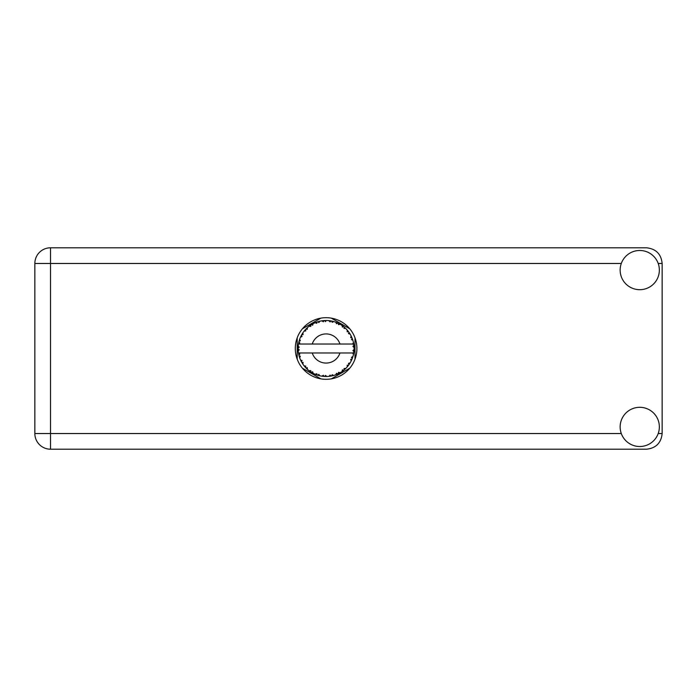 <?xml version="1.0" encoding="UTF-8"?>
<svg xmlns="http://www.w3.org/2000/svg" width="697" height="697" viewBox="0 0 697 697"><rect width="100%" height="100%" fill="white"/><g stroke="black" fill="none" stroke-linecap="round" stroke-linejoin="round"><path stroke-width="1.05" d="M320.881 318.137L302.411 328.801M349.781 328.801L331.31 318.137M355 359.164L355 337.836M331.31 378.863L349.781 368.199M302.411 368.199L320.881 378.863M297.192 337.836L297.192 359.164M639.75 446.516A19.603 19.603 0 0 0 659.353 426.912A19.603 19.603 0 0 0 639.75 407.309A19.603 19.603 0 0 0 620.147 426.912A19.603 19.603 0 0 0 639.75 446.516M639.75 289.691A19.603 19.603 0 0 0 659.353 270.087A19.603 19.603 0 0 0 639.75 250.484A19.603 19.603 0 0 0 620.147 270.087A19.603 19.603 0 0 0 639.75 289.691M326.1 317.693A30.807 30.807 0 0 0 295.293 348.5A30.807 30.807 0 0 0 326.1 379.307A30.807 30.807 0 0 0 356.899 348.5A30.807 30.807 0 0 0 326.1 317.693M621.288 263.475L50.532 263.475L50.532 433.525L34.85 433.525A15.682 15.682 0 0 0 50.532 449.208A15.682 15.682 0 0 1 34.85 433.525L34.85 263.475A15.682 15.682 0 0 1 50.532 247.792L646.467 247.792C655.929 248.794 661.157 254.022 662.15 263.475L662.15 433.525C661.157 442.978 655.929 448.206 646.467 449.208L50.532 449.208L50.532 433.525L621.288 433.525M353.571 353.91L353.841 352.299A28.002 28.002 0 0 0 353.919 351.724L354.085 349.528A28.002 28.002 0 0 0 354.085 347.472L354.076 347.324M354.006 350.774L354.067 349.92M298.743 342.515L298.604 343.194M298.725 342.575L298.499 343.769M301.078 335.919L300.782 336.52M301.06 335.954L300.538 337.052M310.226 325.421L309.363 326.048M319.2 321.361L317.719 321.779A28.002 28.002 0 0 0 317.161 321.962L316.673 322.127M316.49 322.197L315.715 322.493M315.61 322.528L315.114 322.737L316.769 323.286L317.161 321.962L315.157 322.755M325.09 320.515L324.628 320.533A28.002 28.002 0 0 0 324.044 320.568L322.371 320.742M323.312 320.637L322.502 320.725M332.077 321.143L331.633 321.047A28.002 28.002 0 0 0 331.058 320.942L330.814 320.899M330.491 320.847L329.664 320.725M330.291 320.812L329.071 320.655M339.526 323.922L338.28 323.286A28.002 28.002 0 0 0 337.757 323.033L337.531 322.938M337.374 322.868L336.825 322.633M343.386 326.475L342.924 326.118M349.188 332.661L348.927 332.277A28.002 28.002 0 0 0 348.578 331.807L348.544 331.763M348.134 331.214L347.62 330.587M347.995 331.049L347.306 330.212M353.736 343.996L353.614 343.325M353.579 343.116L353.457 342.541L352.63 344.022L339.953 344.022A14.559 14.559 0 0 0 312.239 344.022L339.953 344.022M354.085 349.528L352.9 350.539L353.919 351.663M353.989 350.983L354.041 350.321M336.477 374.507L337.757 373.967A28.002 28.002 0 0 0 338.28 373.714L340.223 372.677A28.002 28.002 0 0 0 341.957 371.579L343.717 370.264A28.002 28.002 0 0 0 344.17 369.889L345.79 368.408A28.002 28.002 0 0 0 347.202 366.91L348.578 365.193A28.002 28.002 0 0 0 348.927 364.723L350.121 362.884A28.002 28.002 0 0 0 351.114 361.081L352.029 359.077A28.002 28.002 0 0 0 352.238 358.537L352.325 358.31M352.9 356.603L352.708 357.212M350.121 362.884L348.465 363.416L348.953 364.679M349.345 364.113L349.711 363.555M349.624 363.695L350.016 363.059M340.223 372.677L338.515 372.346L338.28 373.714L338.751 373.479M339.395 373.148L340.04 372.782M334.752 375.134L335.588 374.847M325.229 376.493L326.823 376.493A28.002 28.002 0 0 0 328.879 376.363L331.058 376.058A28.002 28.002 0 0 0 331.633 375.953L331.685 375.944M323.582 376.389L324.044 376.432A28.002 28.002 0 0 0 324.628 376.467L324.689 376.467M315.157 374.245L317.161 375.038A28.002 28.002 0 0 0 317.719 375.221L317.771 375.239M318.512 375.456L319.2 375.639M319.156 375.631L319.635 375.753M306.401 368.408L306.933 368.922M299.248 356.463L299.544 357.404M298.107 349.537L298.15 350.338M352.943 356.455L351.471 357.378L352.238 358.537L352.943 356.455A28.002 28.002 0 0 0 353.457 354.459L352.63 352.978L339.953 352.978A14.559 14.559 0 0 1 312.239 352.978L298.455 352.978A28.002 28.002 0 0 0 298.464 353.03L298.482 353.17M298.664 354.146L298.9 355.182L299.806 354.128L298.464 353.03L298.786 354.712M298.795 354.756L298.9 355.182A28.002 28.002 0 0 0 299.048 355.749L299.701 357.849A28.002 28.002 0 0 0 300.451 359.757L301.418 361.734L302.036 360.488L300.616 360.122M301.043 361.02L301.418 361.734A28.002 28.002 0 0 0 301.696 362.248L302.855 364.122A28.002 28.002 0 0 0 304.058 365.786L304.319 366.108M304.885 366.788L305.486 367.458L305.774 366.099L304.058 365.786L305.486 367.458A28.002 28.002 0 0 0 305.887 367.885L306.053 368.06M316.726 374.89L317.161 375.038L316.769 373.714L315.114 374.263L316.142 374.672M318.825 374.385L317.719 375.221L319.845 375.796L318.825 374.385M319.81 375.753L319.845 375.796A28.002 28.002 0 0 0 321.866 376.18L322.014 376.206M321.866 376.18L324.044 376.432L323.33 375.239L321.866 376.18L322.45 376.267M326.823 376.493L325.49 375.378L324.706 376.467M330.265 376.197L331.058 376.058L330.064 375.091L329.028 376.354M333.636 375.474L332.19 374.681L331.633 375.953L332.138 375.849M333.767 375.43A28.002 28.002 0 0 0 335.719 374.794L335.867 374.742M336.555 373.27L335.719 374.794L337.757 373.967L336.555 373.27M343.203 370.673L343.717 370.264L342.384 369.889L342.088 371.492M345.79 368.408L344.057 368.504L344.231 369.846M348.091 365.838L348.578 365.193L347.193 365.167L347.298 366.796M351.706 359.826L352.029 359.077L350.669 359.399L351.183 360.941M299.701 357.849L300.346 356.228L299.065 355.818M302.855 364.069L303.082 362.388L301.818 362.457M307.255 367.676L305.887 367.885L307.464 369.41L307.255 367.676M307.455 369.358L307.464 369.41A28.002 28.002 0 0 0 309.05 370.717L310.845 371.989L310.784 370.604L309.05 370.717L310.845 371.989A28.002 28.002 0 0 0 311.341 372.303L311.542 372.425M312.622 371.762L311.341 372.303L313.249 373.383L312.622 371.762M313.232 373.339L313.249 373.383A28.002 28.002 0 0 0 315.114 374.263L315.253 374.315M309.059 370.726L309.546 371.092M309.581 371.118L309.05 370.717M316.168 374.681L316.604 374.847M301.923 334.36L301.696 334.752A28.002 28.002 0 0 0 301.418 335.266L300.451 337.243A28.002 28.002 0 0 0 299.701 339.151L299.048 341.251A28.002 28.002 0 0 0 298.9 341.818L298.464 343.969A28.002 28.002 0 0 0 298.203 346.017L298.089 348.204A28.002 28.002 0 0 0 298.089 348.796L298.098 348.866M298.107 347.55L298.089 348.204L299.248 347.167L298.185 346.165M298.464 353.074L298.551 353.545M298.604 353.823L298.708 354.355M300.451 359.757L300.712 360.323M304.11 365.794L305.486 367.458M298.159 346.514L298.203 346.017M299.222 340.624L299.048 341.251L300.346 340.772L299.649 339.3M298.159 350.452L298.116 349.746M298.238 350.948L299.248 349.833L298.089 348.796L298.203 350.983A28.002 28.002 0 0 0 298.455 352.978M299.048 355.749L299.187 356.245M300.503 359.783L301.418 361.734M298.499 343.935L299.806 342.872L298.882 341.887M299.048 341.251L299.562 339.552M302.576 333.305L301.958 334.299M306.21 328.784L305.887 329.115A28.002 28.002 0 0 0 305.486 329.542L304.058 331.214A28.002 28.002 0 0 0 302.855 332.878L302.524 333.375M298.089 348.796L298.116 349.728M298.464 353.03L298.664 354.12M298.499 353.065L298.9 355.182M299.701 339.151L299.492 339.744M300.503 337.217L302.036 336.512L301.383 335.335M302.158 333.976L301.696 334.752L303.082 334.612L302.855 332.878L301.696 334.752M315.114 322.737A28.002 28.002 0 0 0 313.249 323.617L311.341 324.697A28.002 28.002 0 0 0 310.845 325.011L309.05 326.283A28.002 28.002 0 0 0 307.464 327.59L306.279 328.714M306.453 328.54L305.887 329.115L307.255 329.324L307.351 327.695M298.238 346.052L298.089 348.204M304.11 331.206L305.774 330.901L305.434 329.603M305.887 329.115L307.159 327.869M307.464 327.59L306.811 328.191M311.629 324.523L312.622 325.238L313.119 323.687M353.588 353.815L353.841 352.299L352.865 352.978M354.041 346.67L353.919 345.276L352.9 346.461L354.085 347.472L354.059 346.949M353.963 345.721L353.919 345.276A28.002 28.002 0 0 0 353.841 344.701L353.832 344.623M352.691 344.022L353.841 344.701L353.762 344.187M302.855 332.878L302.106 334.055M309.05 326.283L310.784 326.396L310.784 325.055M312.7 323.905L312.117 324.236M321.866 320.82L323.33 321.761L324.044 320.568L321.866 320.82A28.002 28.002 0 0 0 319.845 321.204L319.696 321.239M298.455 344.022L312.239 344.022M353.457 342.541A28.002 28.002 0 0 0 352.943 340.545L352.9 340.397M352.604 339.456L352.238 338.463L351.471 339.622L352.83 340.162M352.9 340.519L352.238 338.463A28.002 28.002 0 0 0 352.029 337.923L351.933 337.697M350.669 337.601L352.029 337.923L351.114 335.919L350.669 337.601M351.105 335.971L351.114 335.919A28.002 28.002 0 0 0 350.121 334.116L350.051 333.985M349.119 332.556L348.465 333.584L350.121 334.116L349.798 333.584M348.43 331.606L347.202 330.09L347.193 331.833L348.535 331.746M347.202 330.09A28.002 28.002 0 0 0 345.79 328.592L345.686 328.487M344.527 327.416L344.17 327.111L344.057 328.496L345.416 328.226M345.79 328.592L344.17 327.111A28.002 28.002 0 0 0 343.717 326.736L343.665 326.693M342.07 325.499L342.384 327.111L343.534 326.588M341.957 325.421A28.002 28.002 0 0 0 340.223 324.323L340.092 324.244M340.223 324.323L338.28 323.286L338.515 324.654L340.223 324.323L339.683 324.009M336.555 323.73L337.757 323.033L335.719 322.206L336.555 323.73M335.719 322.206A28.002 28.002 0 0 0 333.767 321.57L333.619 321.526M332.992 321.361L331.633 321.047L332.19 322.319L333.767 321.57L333.166 321.404M330.064 321.909L331.058 320.942L328.879 320.637L330.064 321.909M328.879 320.637A28.002 28.002 0 0 0 326.823 320.507L326.675 320.498M326.022 320.498L324.628 320.533L325.49 321.622L326.327 320.498M318.146 321.648L318.825 322.615L319.845 321.204L319.261 321.343M312.665 323.931L312.151 324.218M319.845 321.204L318.18 321.639M317.719 321.779L319.453 321.291M319.06 321.395L318.512 321.544M326.161 320.498L325.203 320.507M313.232 323.661L311.341 324.697M315.994 322.38L315.541 322.563M324.628 320.533L326.431 320.498M333.767 321.57L332.138 321.151M326.823 320.507L325.438 320.507M333.122 321.395L332.556 321.247M336.181 322.371L336.878 322.659M338.28 323.286L339.883 324.122M333.724 321.587L331.633 321.047M339.648 323.992L339.125 323.713M344.17 327.111L345.242 328.06M350.121 334.116L349.241 332.739M349.476 333.079L349.781 333.549M343.717 326.736L341.974 325.473M352.516 339.221L352.264 338.533M350.077 334.098L348.927 332.277M352.612 339.491L352.76 339.944M353.588 353.849L353.492 354.32M354.024 350.608L353.928 351.645M353.841 344.701L353.431 342.584M354.041 347.437L353.919 345.276M351.34 360.628L351.114 361.081M351.471 360.358L351.671 359.913M353.431 354.416L353.841 352.299M353.457 354.459L353.719 353.1M351.41 360.488L351.654 359.948M351.105 361.029L352.029 359.077M347.202 366.91L347.603 366.43M343.717 370.264L341.957 371.579M312.239 352.978L339.953 352.978M347.202 366.857L348.578 365.193M342.506 371.196L342.976 370.848M336.555 374.481L337.757 373.967M332.826 375.683L333.393 375.535M331.058 376.058L329.411 376.31M329.681 376.275L328.879 376.363M335.719 374.794L337.017 374.289M322.659 376.293L323.147 376.345M331.633 375.953L333.724 375.413M326.788 376.458L325.15 376.485M315.575 374.455L315.114 374.263M321.936 376.197L324.044 376.432M315.724 374.516L316.272 374.725M658.203 433.525L662.15 433.525M662.15 263.475L658.203 263.475M34.85 263.475L50.532 263.475L50.532 247.792A15.682 15.682 0 0 0 34.85 263.475"/></g></svg>
